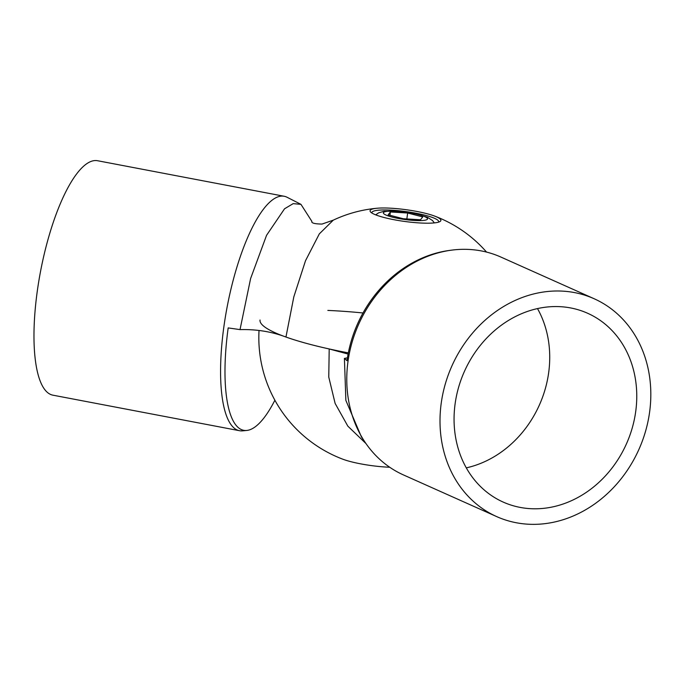 <?xml version="1.0" encoding="UTF-8"?>
<svg xmlns="http://www.w3.org/2000/svg" width="685" height="685" viewBox="0 0 685 685"><rect width="100%" height="100%" fill="white"/><g stroke="black" fill="none" stroke-linecap="round" stroke-linejoin="round"><path stroke-width="1.03" d="M347.449 357.835L344.409 358.409L345.874 400.408L361.449 436.987L365.679 443.135A119.327 102.39 114.1 0 0 403.482 474.945L496.719 516.618A119.327 102.39 -65.9 0 1 451.929 365.893A119.327 102.39 -65.9 0 1 594.109 298.728A119.327 102.39 -65.9 0 1 645.595 431.105A119.327 102.39 -65.9 0 1 529.445 524.273A119.327 102.39 -65.9 0 1 496.719 516.618M365.987 443.58L347.843 426.147L335.128 403.431L328.766 377.067L329.202 348.965L348.108 354.068M344.409 358.409L347.021 360.704A118.145 101.38 -65.9 0 1 449.968 250.359L451.954 250.102A119.327 102.39 114.1 0 0 358.692 324.21A119.327 102.39 114.1 0 0 365.679 443.135M329.202 348.965A129.936 21.5 -172.2 0 1 260.026 320.015M327.841 310.425A129.936 21.5 -172.2 0 1 363.016 312.968M259.024 330.521A129.936 129.936 0 0 0 342.885 459.224A35.748 5.917 7.8 0 0 389.714 467.238M594.109 298.728L500.872 257.055A119.327 102.39 114.1 0 0 468.146 249.4A119.327 102.39 114.1 0 0 451.954 250.102M531.569 508.724A103.418 88.742 -65.9 0 1 503.21 502.088A103.418 88.742 -65.9 0 1 464.396 371.458A103.418 88.742 -65.9 0 1 587.619 313.259A103.418 88.742 -65.9 0 1 632.238 427.979A103.418 88.742 -65.9 0 1 531.569 508.724M537.494 308.584A103.418 88.742 -65.9 0 1 466.297 467.864M403.225 218.729L420.513 219.782L422.731 216.922L407.661 213.018L390.373 211.973L388.155 214.825L403.225 218.729M311.838 221.306C311.213 223.045 314.603 223.961 322.01 224.064L333.278 220.159L319.321 233.876L305.501 260.745L293.814 296.879L285.953 337.029C271.68 331.66 256.37 329.185 240.024 329.605L250.616 278.521L266.559 235.306L284.549 208.788L293.197 203.633L300.963 204.353L311.932 221.469M285.953 337.029A129.936 21.5 7.8 0 0 348.34 352.869M240.024 329.605L228.182 327.918A118.145 34.969 100.8 0 0 246.78 430.445A118.145 34.969 100.8 0 0 250.025 429.692A118.145 34.969 100.8 0 0 274.882 400.22M439.025 221.983A35.748 5.917 -172.2 0 1 403.259 221.255A35.748 5.917 -172.2 0 1 370.773 212.17A35.748 5.917 -172.2 0 1 377.264 208.223A35.748 5.917 -172.2 0 1 434.641 216.083A35.748 5.917 -172.2 0 1 439.83 221.623A35.748 5.917 -172.2 0 1 439.025 221.983M246.78 430.445L242.593 430.848A119.327 35.32 -79.2 0 1 239.527 430.711A119.327 35.32 -79.2 0 1 225.339 317.104A119.327 35.32 -79.2 0 1 277.819 196.895A119.327 35.32 -79.2 0 1 284.172 196.261A119.327 35.32 -79.2 0 1 287.075 197.263L300.963 204.353M284.172 196.261L97.561 160.727A119.327 35.32 100.8 0 0 91.216 161.36A119.327 35.32 100.8 0 0 38.737 281.569A119.327 35.32 100.8 0 0 52.925 395.176L239.527 430.711M438.426 222.171A33.676 5.574 7.8 0 0 438.64 221.692A33.676 5.574 7.8 0 0 411.086 212.359A33.676 5.574 7.8 0 0 373.676 211.108A33.676 5.574 7.8 0 0 371.912 212.547A33.676 5.574 7.8 0 0 371.981 213.069M390.373 211.973L389.919 215.278M407.661 213.018L406.847 218.952M426.361 219.859A22.288 3.69 7.8 0 0 401.136 211.648A22.288 3.69 7.8 0 0 388.832 216.118A22.288 3.69 7.8 0 0 426.361 219.859M375.705 214.859L378.531 212.872L384.02 211.297L397.899 211.22L416.514 213.96L427.397 217.265L432.466 220.493L434.358 222.899M486.547 252.08A129.936 129.936 0 0 0 434.641 216.083M377.264 208.223A129.936 129.936 0 0 0 333.27 220.159"/></g></svg>
